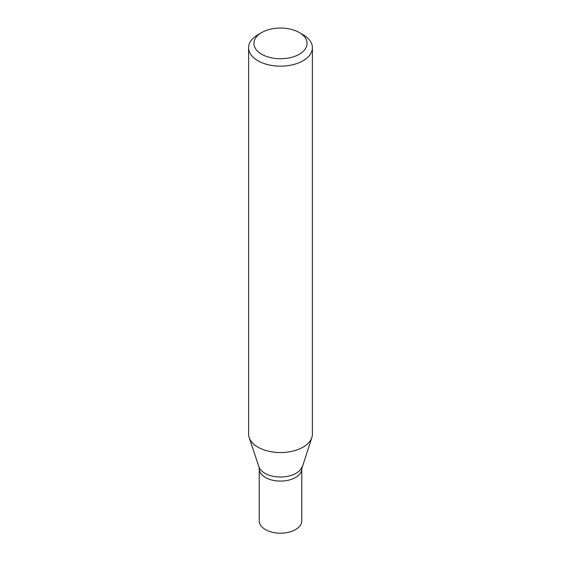 <?xml version="1.0" encoding="UTF-8"?>
<svg xmlns="http://www.w3.org/2000/svg" width="561" height="561" viewBox="0 0 561 561"><rect width="100%" height="100%" fill="white"/><g stroke="black" fill="none" stroke-linecap="round" stroke-linejoin="round"><path stroke-width="0.84" d="M261.699 32.545L257.941 34.719A31.9 18.415 -0 0 0 248.6 47.741A31.9 18.415 -0 0 0 257.941 60.763A31.9 18.415 -0 0 0 292.709 64.753A31.9 18.415 -0 0 0 312.4 47.741A31.9 18.415 -0 0 0 303.059 34.719L299.301 32.545A26.584 15.35 -0 0 0 261.699 32.545A26.584 15.35 -0 0 0 261.707 54.249A26.584 15.35 -0 0 0 299.294 54.249A26.584 15.35 -0 0 0 299.301 32.545M248.6 47.741L248.6 434.13A31.9 18.415 -0 0 0 249.175 437.615A31.9 18.415 -0 0 0 257.941 447.152A31.9 18.415 -0 0 0 289.848 451.738A31.9 18.415 -0 0 0 311.825 437.615A31.9 18.415 -0 0 0 312.4 434.13L312.4 47.741M302.091 466.724A21.991 12.7 -0 0 1 286.944 476.457A21.991 12.7 -0 0 1 264.953 473.302A21.991 12.7 -0 0 1 258.909 466.724L259.231 468.814A21.269 12.279 -0 0 0 265.465 477.495A21.269 12.279 -0 0 0 288.642 480.16A21.269 12.279 -0 0 0 301.769 468.814L301.769 520.91A21.269 12.279 -0 0 1 288.642 532.249A21.269 12.279 -0 0 1 265.465 529.591A21.269 12.279 -0 0 1 259.231 520.91L259.231 468.814A21.269 12.279 -0 0 0 265.465 477.495A21.269 12.279 -0 0 0 288.642 480.16A21.269 12.279 -0 0 0 301.769 468.814L311.825 437.615M258.909 466.724L249.175 437.615"/></g></svg>
